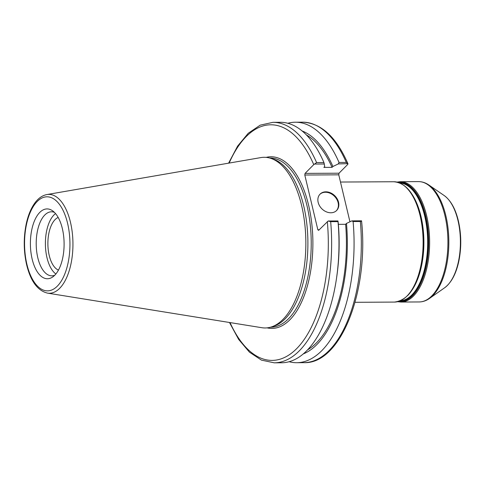 <?xml version="1.0" encoding="UTF-8"?>
<svg xmlns="http://www.w3.org/2000/svg" width="485" height="485" viewBox="0 0 485 485"><rect width="100%" height="100%" fill="white"/><g stroke="black" fill="none" stroke-linecap="round" stroke-linejoin="round"><path stroke-width="0.73" d="M287.829 123.275A120.25 58.048 89.7 0 1 295.365 122.214L302.622 122.171A120.25 58.048 89.7 0 1 346.29 162.427L347.981 163.869L347.727 164.439L339.033 173.2L305.065 173.387L304.798 175.018L338.766 174.83L339.033 173.2M338.766 174.83L349.952 221.784M58.461 270.103A26.845 12.956 89.7 0 1 49.227 255.468A26.845 12.956 89.7 0 1 58.17 217.444M229.472 322.489L238.65 339.409L249.435 352.152L261.463 360.131L274.261 362.828A120.25 58.048 -90.3 0 0 330.667 221.657L338.015 221.615A120.25 58.048 89.7 0 1 336.56 278.002L336.851 275.971A113.429 54.756 89.7 0 0 338.287 223.488L337.972 220.948L328.2 220.996L318.633 230.339L317.845 229.769L304.798 175.018M305.065 173.387L313.753 164.627L316.596 162.59A120.25 58.048 -90.3 0 0 272.928 122.335L260.166 125.172L248.223 133.284L237.583 146.143L228.593 163.166M270.278 158.195L272.625 158.91A84.602 40.843 89.7 0 1 307.369 229.732A84.602 40.843 89.7 0 1 285.192 318.748A84.602 40.843 89.7 0 1 273.552 326.259L271.212 326.999A85.336 41.195 89.7 0 1 261.821 327.708L47.433 293.11A49.44 23.868 -90.3 0 0 59.679 288.308A49.44 23.868 -90.3 0 0 70.464 222.257A49.44 23.868 -90.3 0 0 46.893 194.558L260.875 157.589A85.336 41.195 89.7 0 1 270.278 158.195A85.336 41.195 89.7 0 1 305.32 229.635A85.336 41.195 89.7 0 1 282.955 319.421A85.336 41.195 89.7 0 1 271.212 326.999M302.622 122.171C321.07 123.014 336.166 136.837 347.903 163.645L338.306 163.918L332.916 166.494L332.061 167.355L323.865 167.404L324.72 166.537L323.944 162.554L316.596 162.59M361.295 221.384L361.549 220.814L360.361 221.493A120.25 58.048 89.7 0 1 303.95 362.665C340.925 364.18 369.006 290.958 361.555 220.851M361.549 220.814L351.874 220.869L346.484 223.439L345.629 224.306L338.36 224.343M330.667 221.657L328.2 220.996M338.015 221.615L337.972 220.948M336.56 278.002A120.25 58.048 89.7 0 1 281.603 362.786L274.261 362.828M39.764 212.418A34.908 16.854 89.7 0 1 52.428 210.708A34.908 16.854 89.7 0 1 64.056 241.566A34.908 16.854 89.7 0 1 54.732 275.25A34.908 16.854 89.7 0 1 52.798 276.899A34.908 16.854 89.7 0 1 31.713 257.074A34.908 16.854 89.7 0 1 39.764 212.418M319.203 229.763L317.845 229.769M314.632 164.051L324.404 163.997M351.874 220.869L353.104 221.536L360.361 221.493M353.104 221.536A120.25 58.048 89.7 0 1 296.693 362.707A120.25 58.048 89.7 0 1 289.145 361.725M346.29 162.427L339.033 162.469L338.306 163.918M295.365 122.214A120.25 58.048 89.7 0 1 339.033 162.469M272.928 122.335L280.275 122.293A120.25 58.048 89.7 0 1 323.944 162.554M336.396 210.702A11.634 9.185 44.8 0 0 338.118 202.669A11.634 9.185 44.8 0 0 330.303 193.357A11.634 9.185 44.8 0 0 319.882 194.321M318.16 202.354A11.634 9.185 -135.2 0 1 320.088 194.109A11.634 9.185 -135.2 0 1 330.558 192.854A11.634 9.185 -135.2 0 1 338.542 202.245A11.634 9.185 -135.2 0 1 336.614 210.496A11.634 9.185 -135.2 0 1 326.144 211.745A11.634 9.185 -135.2 0 1 318.16 202.354M302.088 130.95A113.429 54.756 89.7 0 1 332.916 166.494M306.393 134.939A111.526 53.841 89.7 0 1 332.061 167.355M55.878 273.983A32.01 15.453 89.7 0 1 45.42 245.61A32.01 15.453 89.7 0 1 53.974 214.952A32.01 15.453 89.7 0 1 55.545 213.594M54.769 275.219A32.01 15.453 89.7 0 1 51.828 275.819A32.01 15.453 89.7 0 1 36.63 251.012A32.01 15.453 89.7 0 1 44.79 215.007A32.01 15.453 89.7 0 1 51.477 211.799A32.01 15.453 89.7 0 1 54.417 212.369M345.629 224.306A111.526 53.841 89.7 0 1 307.581 349.855M346.484 223.439A113.429 54.756 89.7 0 1 303.325 353.892M340.488 182.039L393.747 181.748A60.17 29.045 89.7 0 1 420.107 215.673A60.17 29.045 89.7 0 1 406.976 296.062A60.17 29.045 89.7 0 1 394.414 302.082C408.576 300.251 417.912 286.059 422.423 259.511A59.679 28.809 -90.3 0 0 422.229 224.009A59.679 28.809 -90.3 0 0 420.634 215.88A59.679 28.809 -90.3 0 0 403.344 185.058M457.967 220.457A48.658 23.492 89.7 0 1 447.352 285.465A48.658 23.492 89.7 0 1 444.648 287.763L429.461 298.451A59.843 28.888 -90.3 0 0 432.784 295.62A59.843 28.888 -90.3 0 0 445.836 215.673A59.843 28.888 -90.3 0 0 428.831 184.991L444.139 195.51A48.658 23.492 89.7 0 1 457.967 220.457M419.216 301.949L400.913 302.052A60.17 29.045 -90.3 0 0 413.481 296.026A60.17 29.045 -90.3 0 0 426.612 215.637A60.17 29.045 -90.3 0 0 400.252 181.711L418.549 181.608A60.17 29.045 89.7 0 1 444.909 215.534A60.17 29.045 89.7 0 1 431.783 295.923A60.17 29.045 89.7 0 1 419.216 301.949C422.811 301.9 426.23 300.736 429.461 298.451M399.798 182.966A58.946 28.457 89.7 0 1 424.721 216.177A58.946 28.457 89.7 0 1 411.862 294.935A58.946 28.457 89.7 0 1 400.446 300.803M399.755 301.076A59.194 28.573 -90.3 0 0 412.286 295.153A59.194 28.573 -90.3 0 0 425.2 216.067A59.194 28.573 -90.3 0 0 399.1 182.693M412.541 289.333A58.946 28.457 -90.3 0 0 420.938 216.195A58.946 28.457 -90.3 0 0 412.014 194.297M397.888 182.305A59.679 28.809 89.7 0 1 425.66 215.855A59.679 28.809 89.7 0 1 412.638 295.589A59.679 28.809 89.7 0 1 398.549 301.476M422.241 224.082A59.194 28.573 89.7 0 1 422.253 224.155A59.194 28.573 89.7 0 1 422.447 259.366A59.194 28.573 89.7 0 1 422.435 259.439M407.612 295.614A59.679 28.809 -90.3 0 0 422.423 259.511L422.447 259.366M269.581 158.001L269.915 157.995A84.602 40.843 89.7 0 1 306.981 205.701A84.602 40.843 89.7 0 1 288.52 318.73A84.602 40.843 89.7 0 1 270.854 327.205L270.515 327.205M267.096 327.86A85.827 41.431 -90.3 0 0 305.459 292.243A85.827 41.431 -90.3 0 0 308.581 205.161A85.827 41.431 -90.3 0 0 266.15 157.382M327.32 221.572A117.806 56.866 89.7 0 1 297.293 348A117.806 56.866 89.7 0 1 230.042 322.58M229.162 163.069A117.806 56.866 89.7 0 1 313.753 164.627M67.591 223.324A47.021 22.698 89.7 0 1 57.333 286.144A47.021 22.698 89.7 0 1 26.911 264.343A47.021 22.698 89.7 0 1 37.169 201.524A47.021 22.698 89.7 0 1 67.591 223.324M355.05 302.3L394.414 302.082M444.139 195.51C450.711 200.335 455.451 208.774 458.355 220.82C461.344 233.958 461.544 247.223 458.949 260.609C456.264 273.534 451.493 282.585 444.648 287.763M418.549 181.608C422.15 181.62 425.575 182.748 428.831 184.991M422.253 224.155L420.634 215.873C415.051 194.188 406.09 182.815 393.747 181.748M400.913 302.052L397.664 301.706M400.252 181.711L397.003 182.087M47.433 293.11C37.497 290.6 30.543 281.051 26.572 264.47C23.583 250.945 23.48 237.383 26.269 223.779C27.948 216.055 30.47 209.611 33.841 204.44C37.497 198.856 41.843 195.564 46.893 194.558M296.693 362.707L303.95 362.665"/></g></svg>
